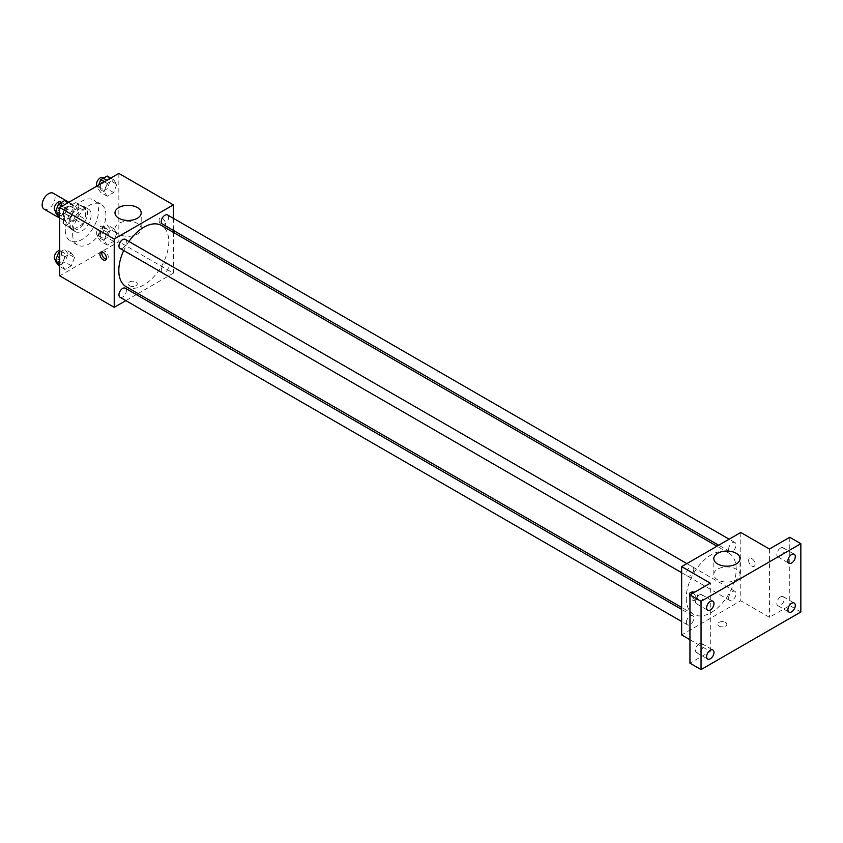 <?xml version="1.0" encoding="UTF-8"?>
<svg xmlns="http://www.w3.org/2000/svg" width="843" height="843" viewBox="0 0 843 843"><rect width="100%" height="100%" fill="white"/><g stroke="black" fill="none" stroke-linecap="round" stroke-linejoin="round"><path stroke-width="0.63" stroke-dasharray="4.21 3.16" d="M44.047 209.075A9.147 5.279 120 0 0 53.193 203.795A9.147 5.279 120 0 0 53.193 193.226M64.331 217.694A9.147 5.279 120 0 0 66.228 221.878A9.147 5.279 120 0 0 75.375 216.598A9.147 5.279 120 0 0 75.375 206.029A9.147 5.279 120 0 0 68.325 208.484A9.147 5.279 120 0 0 64.331 217.694M66.06 208.158L75.543 202.678A12.424 7.176 120 0 1 77.008 203.195A12.424 7.176 120 0 1 78.188 204.217L78.188 215.165A12.424 7.176 120 0 1 75.543 219.76L66.06 225.229A12.424 7.176 120 0 1 64.584 224.712A12.424 7.176 120 0 1 63.404 223.701L63.404 212.752A12.424 7.176 120 0 1 66.06 208.158L73.446 212.425L82.93 206.946L75.543 202.678M75.543 219.76L82.93 224.027L73.446 229.496L66.06 225.229M63.404 223.701L70.801 227.968L70.801 217.02L63.404 212.752M70.801 227.968A12.424 7.176 120 0 0 71.982 228.98A12.424 7.176 120 0 0 73.446 229.496M82.93 224.027A12.424 7.176 120 0 0 85.586 219.433L78.188 215.165M82.93 206.946A12.424 7.176 120 0 1 84.405 207.462A12.424 7.176 120 0 1 85.586 208.484L85.586 219.433M73.446 212.425A12.424 7.176 120 0 0 70.801 217.02M78.188 228.896A13.066 7.545 -60 0 1 71.655 229.538A13.066 7.545 -60 0 1 71.655 214.449A13.066 7.545 -60 0 1 84.722 206.904A13.066 7.545 -60 0 1 86.724 217.378A13.066 7.545 -60 0 1 78.188 228.896M81.887 231.024A13.066 7.545 120 0 0 90.422 219.517A13.066 7.545 120 0 0 88.42 209.043A13.066 7.545 120 0 0 78.346 212.541A13.066 7.545 120 0 0 72.646 225.692A13.066 7.545 120 0 0 75.354 231.677A13.066 7.545 120 0 0 81.887 231.024M85.586 208.484L78.188 204.217M65.248 229.96A23.52 13.583 120 0 0 70.127 240.729A23.52 13.583 120 0 0 93.647 227.146A23.52 13.583 120 0 0 93.647 199.981A23.52 13.583 120 0 0 75.522 206.293A23.52 13.583 120 0 0 65.248 229.96M72.646 234.228A23.52 13.583 120 0 0 77.514 244.997A23.52 13.583 120 0 0 101.044 231.414A23.52 13.583 120 0 0 101.044 204.248A23.52 13.583 120 0 0 82.909 210.56A23.52 13.583 120 0 0 72.646 234.228M116.829 233.142L113.626 241.393L107.219 245.081L104.026 240.529L107.219 232.278L113.626 228.579L116.829 233.142L113.626 241.393L107.219 245.081L104.026 240.529L107.219 232.278L113.626 228.579L116.829 233.142L110.359 229.401L107.156 237.652L100.749 241.351L97.556 236.799L100.749 228.548L107.156 224.849L110.359 229.401M116.829 184.311L113.626 192.562L107.219 196.25L104.026 191.698L107.219 183.447L113.626 179.749L116.829 184.311L113.626 192.562L107.219 196.25L104.026 191.698L107.219 183.447L113.626 179.749L116.829 184.311L110.359 180.571L107.156 188.821L100.749 192.52L97.556 187.968L98.684 185.049M118.852 173.405L118.852 241.699L59.705 275.851M74.542 257.547L71.339 265.798L64.932 269.497L61.729 264.944L64.932 256.693L71.339 252.995L74.542 257.547L71.339 265.798L64.932 269.497L61.729 264.944L64.932 256.693L71.339 252.995L74.542 257.547L68.072 253.817L64.869 262.068L58.462 265.766M74.542 208.727L71.339 216.978L64.932 220.666L61.729 216.114L64.932 207.863L71.339 204.164L74.542 208.727L71.339 216.978L64.932 220.666L61.729 216.114L64.932 207.863L71.339 204.164L74.542 208.727L68.072 204.986L64.869 213.237L58.462 216.936M173.373 232.373L173.373 273.174L118.852 241.699M173.373 273.174L138.041 293.585M136.313 294.576L125.86 300.614M129.474 285.714A4.573 2.645 0 0 0 134.469 286.293A4.573 2.645 0 0 0 137.283 283.849A4.573 2.645 0 0 0 132.709 281.204A4.573 2.645 0 0 0 128.136 283.849A4.573 2.645 0 0 0 129.474 285.714A4.573 2.645 0 0 0 134.469 286.283A4.573 2.645 0 0 0 137.283 283.849A4.573 2.645 0 0 0 132.709 281.204A4.573 2.645 0 0 0 128.136 283.849A4.573 2.645 0 0 0 129.474 285.714M126.134 286.704A35.343 20.401 120 0 0 161.477 266.304A35.343 20.401 120 0 0 161.477 225.502M128.937 241.488A35.343 20.401 120 0 0 123.71 250.54M173.373 218.316L173.373 230.381M162.33 224.006A5.227 3.014 120 0 0 167.557 220.992A5.227 3.014 120 0 0 167.557 214.954M161.255 270.445A5.227 3.014 120 0 0 162.33 272.837A5.227 3.014 120 0 0 167.557 269.823A5.227 3.014 120 0 0 167.557 263.785A5.227 3.014 120 0 0 163.531 265.187A5.227 3.014 120 0 0 161.255 270.445M120.043 297.252A5.227 3.014 120 0 0 125.27 294.239A5.227 3.014 120 0 0 125.27 288.201M125.27 239.37A5.227 3.014 -60 0 1 126.355 241.762A5.227 3.014 -60 0 1 124.069 247.02A5.227 3.014 -60 0 1 120.043 248.422M159.053 220.086A4.573 2.645 -120 0 0 161.045 224.691A4.573 2.645 -120 0 0 164.575 225.924A4.573 2.645 -120 0 0 164.575 220.634A4.573 2.645 -120 0 0 160.001 218A4.573 2.645 -120 0 0 159.053 220.086A4.573 2.645 -120 0 0 161.045 224.691A4.573 2.645 -120 0 0 164.564 225.924A4.573 2.645 -120 0 0 164.564 220.634A4.573 2.645 -120 0 0 159.991 218A4.573 2.645 -120 0 0 159.053 220.097M101.982 251.952A4.573 2.645 60 0 1 102.72 251.066A4.573 2.645 60 0 1 106.239 252.289A4.573 2.645 60 0 1 108.241 256.894A4.573 2.645 60 0 1 107.293 258.991A4.573 2.645 60 0 1 106.165 259.18M118.821 234.122A13.109 7.566 180 0 1 114.985 228.769A13.109 7.566 180 0 1 128.094 221.193A13.109 7.566 180 0 1 141.202 228.769A13.109 7.566 180 0 1 133.11 235.755A13.109 7.566 180 0 1 118.821 234.122M686.223 598.119A35.343 20.401 120 0 0 693.547 614.294A35.343 20.401 120 0 0 728.879 593.894A35.343 20.401 120 0 0 728.879 553.092A35.343 20.401 120 0 0 701.65 562.555A35.343 20.401 120 0 0 686.223 598.119M693.768 569.352A5.227 3.014 -60 0 1 691.481 574.61A5.227 3.014 -60 0 1 687.456 576.011A5.227 3.014 -60 0 1 687.456 569.973A5.227 3.014 -60 0 1 692.683 566.96A5.227 3.014 -60 0 1 693.768 569.352M728.658 598.035A5.227 3.014 120 0 0 729.743 600.427A5.227 3.014 120 0 0 734.97 597.413A5.227 3.014 120 0 0 734.97 591.375A5.227 3.014 120 0 0 730.944 592.777A5.227 3.014 120 0 0 728.658 598.035M686.371 622.45A5.227 3.014 120 0 0 687.456 624.842A5.227 3.014 120 0 0 692.683 621.828A5.227 3.014 120 0 0 692.683 615.79A5.227 3.014 120 0 0 688.657 617.192A5.227 3.014 120 0 0 686.371 622.45M728.658 549.204A5.227 3.014 120 0 0 729.743 551.596A5.227 3.014 120 0 0 734.97 548.582A5.227 3.014 120 0 0 734.97 542.544A5.227 3.014 120 0 0 730.944 543.946A5.227 3.014 120 0 0 728.658 549.204M740.786 532.47L740.786 600.764L681.639 634.916M800.85 611.976L789.765 605.569L769.427 617.308L740.786 600.764M689.953 639.721L710.291 651.449L689.953 663.188M719.068 626.107A4.573 2.645 0 0 0 724.053 626.686A4.573 2.645 0 0 0 726.877 624.241A4.573 2.645 0 0 0 722.303 621.607A4.573 2.645 0 0 0 717.73 624.241A4.573 2.645 0 0 0 719.068 626.107A4.573 2.645 0 0 0 724.053 626.676A4.573 2.645 0 0 0 726.877 624.241A4.573 2.645 0 0 0 722.303 621.597A4.573 2.645 0 0 0 717.73 624.241A4.573 2.645 0 0 0 719.068 626.107M769.427 549.014L769.427 617.308M748.637 560.49A4.573 2.645 -120 0 0 750.639 565.084A4.573 2.645 -120 0 0 754.158 566.317A4.573 2.645 -120 0 0 754.158 561.038A4.573 2.645 -120 0 0 749.585 558.393A4.573 2.645 -120 0 0 748.637 560.49A4.573 2.645 -120 0 0 750.628 565.095A4.573 2.645 -120 0 0 754.158 566.317A4.573 2.645 -120 0 0 754.158 561.038A4.573 2.645 -120 0 0 749.585 558.393A4.573 2.645 -120 0 0 748.637 560.49M710.291 651.449L710.291 583.156M693.157 593.05A4.573 2.645 60 0 1 695.96 598.361A4.573 2.645 60 0 1 695.011 600.458A4.573 2.645 60 0 1 689.953 596.823M691.576 592.344A4.573 2.645 60 0 1 692.303 591.459A4.573 2.645 60 0 1 695.833 592.692A4.573 2.645 60 0 1 697.825 597.287A4.573 2.645 60 0 1 696.876 599.384A4.573 2.645 60 0 1 693.557 598.361A4.573 2.645 60 0 1 691.386 594.073M717.646 579.847A13.109 7.566 180 0 1 713.81 574.494A13.109 7.566 180 0 1 726.919 566.928A13.109 7.566 180 0 1 740.028 574.494A13.109 7.566 180 0 1 731.935 581.491A13.109 7.566 180 0 1 717.646 579.847M780.523 596.907A5.227 3.014 120 0 0 777.109 601.512A5.227 3.014 120 0 0 777.91 605.695A5.227 3.014 120 0 0 783.136 602.682A5.227 3.014 120 0 0 783.136 596.644A5.227 3.014 120 0 0 780.523 596.907M780.523 548.076A5.227 3.014 120 0 0 777.109 552.681A5.227 3.014 120 0 0 777.91 556.875A5.227 3.014 120 0 0 783.136 553.851A5.227 3.014 120 0 0 783.136 547.813A5.227 3.014 120 0 0 780.523 548.076M789.765 537.276L789.765 605.569M699.195 643.852A5.227 3.014 120 0 0 695.781 648.467A5.227 3.014 120 0 0 696.581 652.651A5.227 3.014 120 0 0 701.808 649.637A5.227 3.014 120 0 0 701.808 643.599A5.227 3.014 120 0 0 699.195 643.852M699.195 595.021A5.227 3.014 120 0 0 695.781 599.636A5.227 3.014 120 0 0 696.581 603.82A5.227 3.014 120 0 0 701.808 600.806A5.227 3.014 120 0 0 701.808 594.768A5.227 3.014 120 0 0 699.195 595.021M64.869 200.434L68.072 204.986M57.967 210.813A5.227 3.014 120 0 0 59.052 213.216A5.227 3.014 120 0 0 64.279 210.192A5.227 3.014 120 0 0 64.279 204.154A5.227 3.014 120 0 0 60.253 205.555A5.227 3.014 120 0 0 57.967 210.813M71.339 216.978L64.869 213.237M64.932 220.666L59.705 217.652M61.729 216.114L59.705 214.944M64.932 207.863L62.055 206.198M71.339 204.164L68.452 202.499M55.353 211.077A5.227 3.014 120 0 0 60.58 208.063A5.227 3.014 120 0 0 60.58 202.025M107.156 176.018L110.359 180.571M100.254 186.408A5.227 3.014 120 0 0 101.339 188.8A5.227 3.014 120 0 0 106.566 185.776A5.227 3.014 120 0 0 106.566 179.738A5.227 3.014 120 0 0 102.54 181.14A5.227 3.014 120 0 0 100.254 186.408M113.626 192.562L107.156 188.821M107.219 196.25L100.749 192.52M104.026 191.698L97.556 187.968M107.219 183.447L104.342 181.782M113.626 179.749L110.739 178.084M96.998 186.029A5.227 3.014 120 0 0 97.64 186.661A5.227 3.014 120 0 0 102.867 183.648A5.227 3.014 120 0 0 102.867 177.61M59.705 252.247L64.869 249.265L68.072 253.817M57.967 259.644A5.227 3.014 120 0 0 59.052 262.036A5.227 3.014 120 0 0 64.279 259.022A5.227 3.014 120 0 0 64.279 252.984A5.227 3.014 120 0 0 60.253 254.386A5.227 3.014 120 0 0 57.967 259.644M71.339 265.798L64.869 262.068M64.932 269.497L59.705 266.483M61.729 264.944L59.705 263.775M64.932 256.693L59.705 253.68M71.339 252.995L64.869 249.265M55.353 259.907A5.227 3.014 120 0 0 60.58 256.883A5.227 3.014 120 0 0 60.58 250.856A5.227 3.014 120 0 0 59.705 250.613M100.254 235.229A5.227 3.014 120 0 0 101.339 237.631A5.227 3.014 120 0 0 106.566 234.607A5.227 3.014 120 0 0 106.566 228.569A5.227 3.014 120 0 0 102.54 229.97A5.227 3.014 120 0 0 100.254 235.229M113.626 241.393L107.156 237.652M107.219 245.081L100.749 241.351M104.026 240.529L97.556 236.799M107.219 232.278L100.749 228.548M113.626 228.579L107.156 224.849M96.566 233.1A5.227 3.014 120 0 0 97.64 235.492A5.227 3.014 120 0 0 102.867 232.478A5.227 3.014 120 0 0 102.867 226.44A5.227 3.014 120 0 0 98.842 227.842A5.227 3.014 120 0 0 96.566 233.1M59.705 218.116L66.228 221.878M68.852 202.267L75.375 206.029M88.42 209.043L84.722 206.904M75.354 231.677L71.655 229.538M84.405 207.462L77.008 203.195M71.982 228.98L64.584 224.712M101.044 204.248L93.647 199.981M77.514 244.997L70.127 240.729M102.72 251.066L100.854 252.141M107.293 258.991L105.428 260.065M141.202 228.769L141.202 212.889M114.985 228.769L114.985 212.889M728.879 553.092L716.982 546.222M693.547 614.294L681.639 607.424M681.639 572.66L687.456 576.011M686.866 563.598L692.683 566.96M734.97 591.375L167.557 263.785M729.743 600.427L162.33 272.837M692.683 615.79L681.639 609.415M687.456 624.842L681.639 621.491M734.97 542.544L729.153 539.193M729.743 551.596L718.7 545.221M692.303 591.459L690.438 592.534M696.876 599.384L695.011 600.458M740.028 574.494L740.028 558.614M713.81 574.494L713.81 558.614M777.91 605.695L788.995 612.102M783.136 596.644L794.222 603.051M696.581 652.651L707.677 659.057M701.808 643.599L712.904 649.995M696.581 603.82L707.677 610.227M701.808 594.768L712.904 601.175M777.91 556.875L788.995 563.272M783.136 547.813L794.222 554.22M64.279 204.154L61.349 202.468M59.052 213.216L55.691 211.277M106.566 179.738L103.636 178.052M101.339 188.8L97.64 186.661M64.279 252.984L60.58 250.856M59.052 262.036L55.691 260.097M106.566 228.569L102.867 226.44M101.339 237.631L97.64 235.492"/><path stroke-width="1.26" d="M68.852 202.267L53.193 193.226A9.147 5.279 120 0 0 46.144 195.681A9.147 5.279 120 0 0 42.15 204.881A9.147 5.279 120 0 0 44.047 209.075L59.705 218.116M125.86 300.614L114.227 307.326L59.705 275.851L59.705 207.557L118.852 173.405L173.373 204.881L173.373 218.316M138.041 293.585L136.313 294.576M123.71 250.54A35.343 20.401 120 0 0 118.81 270.529A35.343 20.401 120 0 0 126.134 286.704L681.639 607.424M716.982 546.222L161.477 225.502A35.343 20.401 120 0 0 128.937 241.488M173.373 230.381L173.373 232.373M114.227 307.326L114.227 239.033L173.373 204.881M729.153 539.193L167.557 214.954A5.227 3.014 120 0 0 163.531 216.356A5.227 3.014 120 0 0 161.255 221.614A5.227 3.014 120 0 0 162.33 224.006L718.7 545.221M681.639 609.415L125.27 288.201A5.227 3.014 120 0 0 121.244 289.602A5.227 3.014 120 0 0 118.958 294.86A5.227 3.014 120 0 0 120.043 297.252L681.639 621.491M681.639 572.66L120.043 248.422A5.227 3.014 -60 0 1 120.043 242.384A5.227 3.014 -60 0 1 125.27 239.37L686.866 563.598M114.227 239.033L59.705 207.557M118.821 218.242A13.109 7.566 180 0 1 114.985 212.889A13.109 7.566 180 0 1 128.094 205.323A13.109 7.566 180 0 1 141.202 212.889A13.109 7.566 180 0 1 133.11 219.886A13.109 7.566 180 0 1 118.821 218.242M106.376 257.969A4.573 2.645 60 0 1 105.428 260.065A4.573 2.645 60 0 1 100.854 257.421A4.573 2.645 60 0 1 100.854 252.141A4.573 2.645 60 0 1 104.384 253.364A4.573 2.645 60 0 1 106.376 257.969M106.165 259.18A4.573 2.645 60 0 1 102.72 256.346A4.573 2.645 60 0 1 101.982 251.952M689.953 639.721L681.639 634.916L681.639 566.622L740.786 532.47L769.427 549.014L789.765 537.276L800.85 543.682L800.85 611.976L701.049 669.595L689.953 663.188L689.953 594.895L710.291 583.156L681.639 566.622M701.049 669.595L701.049 601.301L689.953 594.895M701.049 601.301L800.85 543.682M717.646 563.967A13.109 7.566 180 0 1 713.81 558.614A13.109 7.566 180 0 1 726.919 551.048A13.109 7.566 180 0 1 740.028 558.614A13.109 7.566 180 0 1 731.935 565.611A13.109 7.566 180 0 1 717.646 563.967M689.953 596.823A4.573 2.645 60 0 1 690.438 592.534A4.573 2.645 60 0 1 693.157 593.05M691.386 594.073A4.573 2.645 60 0 1 691.576 592.344M791.609 563.019A5.227 3.014 -60 0 1 788.995 563.272A5.227 3.014 -60 0 1 788.194 559.088A5.227 3.014 -60 0 1 791.609 554.473A5.227 3.014 -60 0 1 794.222 554.22A5.227 3.014 -60 0 1 795.023 558.403A5.227 3.014 -60 0 1 791.609 563.019M710.291 609.963A5.227 3.014 -60 0 1 707.677 610.227A5.227 3.014 -60 0 1 706.877 606.033A5.227 3.014 -60 0 1 710.291 601.428A5.227 3.014 -60 0 1 712.904 601.175A5.227 3.014 -60 0 1 713.705 605.358A5.227 3.014 -60 0 1 710.291 609.963M710.291 658.794A5.227 3.014 -60 0 1 707.677 659.057A5.227 3.014 -60 0 1 706.877 654.863A5.227 3.014 -60 0 1 710.291 650.259A5.227 3.014 -60 0 1 712.904 649.995A5.227 3.014 -60 0 1 713.705 654.189A5.227 3.014 -60 0 1 710.291 658.794M791.609 611.839A5.227 3.014 -60 0 1 788.995 612.102A5.227 3.014 -60 0 1 788.194 607.919A5.227 3.014 -60 0 1 791.609 603.303A5.227 3.014 -60 0 1 794.222 603.051A5.227 3.014 -60 0 1 795.023 607.234A5.227 3.014 -60 0 1 791.609 611.839M59.705 217.652L55.269 212.383L58.462 204.132L64.869 200.434L68.452 202.499M59.705 214.944L55.269 212.383M62.055 206.198L58.462 204.132M61.349 202.468L60.58 202.025A5.227 3.014 120 0 0 56.555 203.426A5.227 3.014 120 0 0 54.279 208.685A5.227 3.014 120 0 0 55.353 211.077L55.691 211.277M98.684 185.049L100.749 179.717L107.156 176.018L110.739 178.084M104.342 181.782L100.749 179.717M103.636 178.052L102.867 177.61A5.227 3.014 120 0 0 98.842 179.011A5.227 3.014 120 0 0 96.566 184.269A5.227 3.014 120 0 0 96.998 186.029M59.705 266.483L55.269 261.214L58.462 252.963L59.705 252.247M59.705 263.775L55.269 261.214M59.705 253.68L58.462 252.963M59.705 250.613A5.227 3.014 120 0 0 54.279 257.515A5.227 3.014 120 0 0 55.353 259.907L55.691 260.097"/></g></svg>
